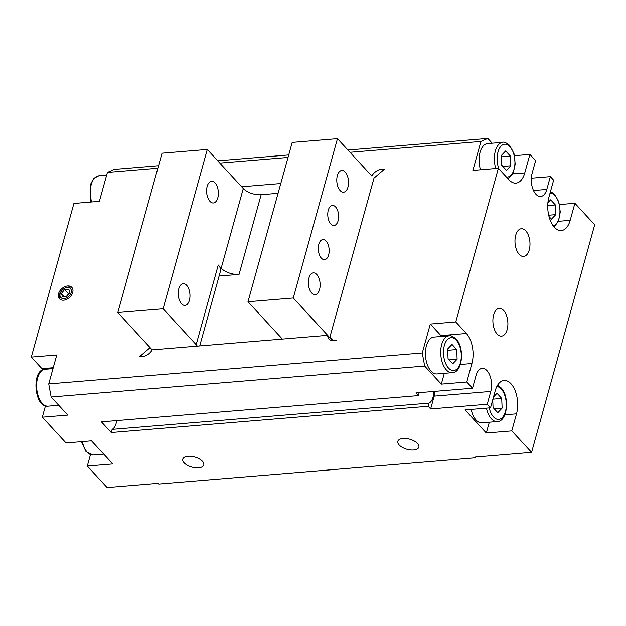 <?xml version="1.0" encoding="UTF-8"?>
<svg xmlns="http://www.w3.org/2000/svg" width="626" height="626" viewBox="0 0 626 626"><rect width="100%" height="100%" fill="white"/><g stroke="black" fill="none" stroke-linecap="round" stroke-linejoin="round"><path stroke-width="0.94" d="M42.92 369.817A21.855 11.706 85.3 0 0 41.934 368.644L31.3 357.086L56.77 354.981L48.742 383.918L51.136 396.994L67.78 415.069L42.318 417.174L45.463 405.836M158.542 165.718L114.261 169.388L107.398 172.408L99.377 201.345L73.907 203.458L31.3 357.086M42.318 417.174L66.043 442.95L91.506 440.837L112.782 463.944L87.311 466.049L90.457 454.711M152.11 350.004L150.068 347.547M333.196 340.771L330.004 336.749L373.996 178.12L384.153 169.419A10.086 7.019 -42.6 0 0 371.821 176L337.461 138.675L292.185 142.423L247.998 301.748L293.281 297.992L332.633 340.74L327.641 335.317L152.188 349.856A10.086 7.019 -42.6 0 1 139.864 356.437L150.013 347.727M87.311 466.049L107.109 487.56L158.049 483.335L158.699 484.047L475.643 457.794L475.854 457.003M433.802 391.438A13.788 7.387 85.3 0 1 429.06 403.105L112.124 429.366L111.248 432.511L101.435 421.846L418.371 395.585L419.185 392.651M112.124 429.366A13.788 7.387 85.3 0 0 116.679 420.578M494.196 408.755L502.115 408.097L497.78 412.644L493.053 407.51L492.74 399.732M493.515 396.947L497.005 393.292L501.723 398.418L502.115 408.097M492.905 399.153L501.723 398.418M501.708 165.178L501.316 155.498L505.651 150.952L510.378 156.085L510.769 165.765L506.434 170.311L501.708 165.178M501.371 156.829L510.378 156.085M502.85 166.422L510.769 165.765M448.06 358.643L447.668 348.964L452.003 344.417L456.73 349.543L457.113 359.222L452.778 363.769L448.06 358.643M447.723 350.294L456.73 349.543M449.202 359.88L457.113 359.222M547.899 202.714L550.653 199.827L555.379 204.96L555.763 214.64L551.428 219.186L549.018 216.565M547.734 205.594L555.379 204.96M548.689 215.227L555.763 214.64M449.171 335.802L433.888 337.07A18.498 9.906 85.3 0 0 425.539 356.319A18.498 9.906 85.3 0 0 436.94 373.933L452.222 372.666C462.504 372.893 464.922 347.688 456.049 338.924C452.567 336.154 450.274 335.113 449.171 335.802A18.498 9.906 85.3 0 0 440.821 355.052A18.498 9.906 85.3 0 0 452.222 372.666M495.784 168.504A18.498 9.906 85.3 0 1 502.819 142.345L487.537 143.604A18.498 9.906 85.3 0 0 480.502 169.771M471.151 409.388A18.498 9.906 85.3 0 0 481.942 422.808L497.216 421.541C507.498 421.767 509.924 396.563 501.043 387.799L497.545 385.24M441.659 336.42A21.855 11.706 85.3 0 0 440.939 335.583L430.305 324.033L422.276 352.97L424.671 366.046L441.314 384.121L444.311 373.323M441.314 384.121L466.785 382.009L471.91 363.518A21.855 11.706 85.3 0 0 466.401 333.47L455.767 321.92L430.305 324.033M492.192 143.221L487.795 138.44L480.932 141.46L472.904 170.405L498.374 168.292L509.008 179.842A21.855 11.706 85.3 0 0 515.941 183.136A21.855 11.706 85.3 0 0 524.776 172.901L529.901 154.411L514.525 155.686M486.316 432.996L511.778 430.884L516.513 413.817A21.855 11.706 85.3 0 0 515.37 391.273A21.855 11.706 85.3 0 0 504.079 380.483A21.855 11.706 85.3 0 0 495.244 390.71L490.51 407.784L465.04 409.889L486.316 432.996L489.313 422.198M529.901 154.411L535.629 160.632L532.077 173.433A15.134 8.107 85.3 0 0 532.875 189.044A15.134 8.107 85.3 0 0 540.692 196.509A15.134 8.107 85.3 0 0 546.803 189.428L550.356 176.626L553.627 180.178L548.892 197.253A21.855 11.706 85.3 0 0 550.043 219.796A21.855 11.706 85.3 0 0 561.334 230.587A21.855 11.706 85.3 0 0 570.169 220.352L574.903 203.286L559.527 204.561M332.891 340.442L336.811 340.114A10.086 7.019 -42.6 0 1 329.033 339.042A10.086 7.019 -42.6 0 1 327.641 335.317M503.648 310.496A13.905 7.449 85.3 0 0 499.243 308.407A13.905 7.449 85.3 0 0 492.967 322.875A13.905 7.449 85.3 0 0 501.536 336.115A13.905 7.449 85.3 0 0 507.819 325.786A13.905 7.449 85.3 0 0 503.648 310.496M525.738 230.838A13.905 7.449 85.3 0 0 521.333 228.748A13.905 7.449 85.3 0 0 515.057 243.217A13.905 7.449 85.3 0 0 523.626 256.457A13.905 7.449 85.3 0 0 529.909 246.128A13.905 7.449 85.3 0 0 525.738 230.838M466.785 382.009L472.513 388.23L476.065 375.428A15.134 8.107 85.3 0 1 482.177 368.346A15.134 8.107 85.3 0 1 489.994 375.819A15.134 8.107 85.3 0 1 490.784 391.422L487.239 404.224L490.51 407.784M511.778 430.884L531.584 452.387L594.7 224.789L574.903 203.286M498.374 168.292L455.767 321.92M550.356 176.626L531.317 178.207M531.584 452.387L474.985 457.082L475.643 457.794M490.784 391.422L434.194 396.109L430.641 408.919L487.239 404.224M434.194 396.109A15.134 8.107 85.3 0 0 434.96 391.344M472.513 388.23L415.914 392.917L418.371 395.585M184.099 462.817A10.9 5.219 15.5 0 1 182.769 459.14A10.9 5.219 15.5 0 1 194.67 457.027A10.9 5.219 15.5 0 1 203.779 464.969A10.9 5.219 15.5 0 1 195.343 467.755A10.9 5.219 15.5 0 1 184.099 462.817M399.169 445A10.9 5.219 15.5 0 1 397.839 441.322A10.9 5.219 15.5 0 1 409.733 439.209A10.9 5.219 15.5 0 1 418.849 447.152A10.9 5.219 15.5 0 1 410.406 449.938A10.9 5.219 15.5 0 1 399.169 445M429.06 403.105L428.184 406.251L430.641 408.919M422.276 352.97L48.742 383.918M424.671 366.046L51.136 396.994M67.608 285.98A8.404 5.845 137.4 0 1 71.818 287.397A8.404 5.845 137.4 0 1 69.596 297.397A8.404 5.845 137.4 0 1 59.454 298.782A8.404 5.845 137.4 0 1 59.728 291.106A8.404 5.845 137.4 0 1 67.608 285.98M280.784 183.535L241.652 186.783M480.932 141.46L350.012 152.306M288.015 157.447L219.843 163.096M157.846 168.23L107.398 172.408M487.795 138.44L347.915 150.029M288.711 154.935L217.746 160.819M428.184 406.251L111.248 432.511M63.883 288.766A6.557 4.562 137.4 0 1 67.209 287.577A6.557 4.562 137.4 0 1 70.871 293.555A6.557 4.562 137.4 0 1 62.483 298.539A6.557 4.562 137.4 0 1 61.473 290.988A6.557 4.562 137.4 0 1 63.883 288.766L64.282 288.516A8.404 5.845 137.4 0 1 68.539 286.99A8.404 5.845 137.4 0 1 72.248 287.944M59.963 299.251A8.404 5.845 137.4 0 1 61.191 291.364L61.473 290.988M68.821 289.251L64.572 289.603L61.418 293.477L62.522 296.998L66.771 296.646L69.916 292.772L68.821 289.251M69.063 293.821L68.5 293.868L64.572 289.603M64.509 296.834L61.418 293.477M68.5 293.868L66.199 296.693M197.3 346.115A18.162 8.694 -164.5 0 0 196.157 344.676L163.104 308.782L117.829 312.53L162.017 153.206L207.292 149.457L243.287 188.559A13.451 6.44 -164.5 0 0 261.152 194.733L278.069 193.324M152.188 349.856L117.829 312.53M199.733 345.912L220.469 271.136A18.162 8.694 -164.5 0 0 218.255 265.017L221.197 268.218A13.451 6.44 15.5 0 0 239.062 274.391L219.108 276.043M215.047 182.902A10.9 5.837 85.3 0 0 211.588 181.258A10.9 5.837 85.3 0 0 206.674 192.612A10.9 5.837 85.3 0 0 213.388 202.988A10.9 5.837 85.3 0 0 218.317 194.889A10.9 5.837 85.3 0 0 215.047 182.902M186.642 285.323A10.9 5.837 85.3 0 0 183.183 283.68A10.9 5.837 85.3 0 0 178.269 295.026A10.9 5.837 85.3 0 0 184.991 305.41A10.9 5.837 85.3 0 0 189.913 297.311A10.9 5.837 85.3 0 0 186.642 285.323M163.104 308.782L207.292 149.457M247.998 301.748L282.365 339.065M321.357 258.155A10.086 5.407 -94.7 0 1 318.337 247.067A10.086 5.407 -94.7 0 1 322.891 239.57A10.086 5.407 -94.7 0 1 329.112 249.179A10.086 5.407 -94.7 0 1 324.558 259.673A10.086 5.407 -94.7 0 1 321.357 258.155M330.825 224.014A10.086 5.407 -94.7 0 1 327.805 212.926A10.086 5.407 -94.7 0 1 332.359 205.43A10.086 5.407 -94.7 0 1 338.58 215.039A10.086 5.407 -94.7 0 1 334.026 225.532A10.086 5.407 -94.7 0 1 330.825 224.014M311.701 292.984A10.9 5.837 -94.7 0 1 308.43 280.996A10.9 5.837 -94.7 0 1 313.36 272.897A10.9 5.837 -94.7 0 1 320.074 283.281A10.9 5.837 -94.7 0 1 315.16 294.627A10.9 5.837 -94.7 0 1 311.701 292.984M340.106 190.562A10.9 5.837 -94.7 0 1 336.835 178.574A10.9 5.837 -94.7 0 1 341.765 170.475A10.9 5.837 -94.7 0 1 348.479 180.859A10.9 5.837 -94.7 0 1 343.564 192.205A10.9 5.837 -94.7 0 1 340.106 190.562M337.461 138.675L293.281 297.992M53.241 367.705L41.934 368.644M456.26 340.153A16.479 8.827 85.3 0 0 443.513 353.518A16.479 8.827 85.3 0 0 457.403 368.604A16.479 8.827 85.3 0 0 456.26 340.153M506.418 177.033A16.479 8.827 85.3 0 0 514.76 165.687A16.479 8.827 85.3 0 0 509.908 146.687A16.479 8.827 85.3 0 0 499.212 148.792A16.479 8.827 85.3 0 0 498.852 168.809M489.235 407.886A16.479 8.827 85.3 0 0 503.57 415.969A16.479 8.827 85.3 0 0 501.254 389.028A16.479 8.827 85.3 0 0 496.817 386.547M486.433 408.121A18.498 9.906 85.3 0 0 497.216 421.541M553.181 225.798A16.479 8.827 85.3 0 0 559.894 212.973A16.479 8.827 85.3 0 0 554.91 195.562A16.479 8.827 85.3 0 0 550.058 193.066M440.939 335.583L466.401 333.47M460.353 364.473L471.91 363.518M512.788 173.895L524.776 172.901M504.822 414.788L516.513 413.817M558.47 221.322L570.169 220.352M546.803 189.428L533.493 190.531M52.983 368.628L45.072 369.277A18.498 9.906 85.3 0 0 36.723 388.527A18.498 9.906 85.3 0 0 48.124 406.141L58.758 405.265M106.631 175.163L98.728 175.82A18.498 9.906 85.3 0 0 91.693 201.987M82.335 441.596A18.498 9.906 85.3 0 0 93.125 455.016L85.997 451.62L81.419 441.674M218.255 265.017L196.157 344.676M221.197 268.218L243.287 188.559M239.062 274.391L261.152 194.733M502.819 142.345C503.93 141.648 506.223 142.697 509.697 145.467L513.985 153.573L515.229 164.067L513.023 173.441L507.952 178.692M550.481 191.517L554.691 194.342L558.838 201.971L560.262 211.909L558.548 221.142L554.112 226.964M45.072 369.277C30.964 369.183 34.227 408.567 48.124 406.141M98.728 175.82L93.736 178.394L90.387 184.662L90.801 202.057M103.752 454.14L93.125 455.016"/></g></svg>
